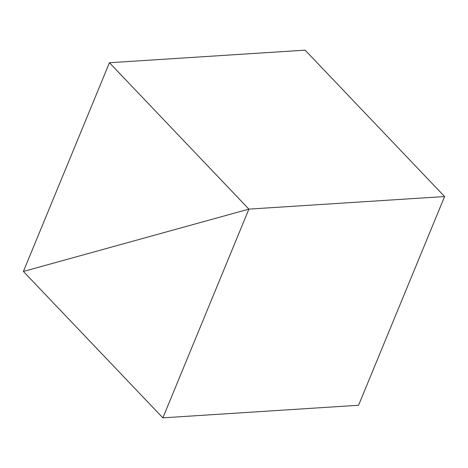 <?xml version="1.0" encoding="UTF-8"?>
<svg xmlns="http://www.w3.org/2000/svg" width="468" height="468" viewBox="0 0 468 468"><rect width="100%" height="100%" fill="white"/><g stroke="black" fill="none" stroke-linecap="round" stroke-linejoin="round"><path stroke-width="0.7" d="M23.4 271.452L248.9 209.12L444.6 196.548L248.9 209.12L109.43 62.735L305.13 50.158L444.6 196.548L358.57 405.265L162.87 417.842L358.57 405.265L444.6 196.548L248.9 209.12L23.4 271.452L109.43 62.735L23.4 271.452L162.87 417.842L248.9 209.12L444.6 196.548L305.13 50.158L109.43 62.735L248.9 209.12L23.4 271.452L162.87 417.842L248.9 209.12L23.4 271.452"/></g></svg>
